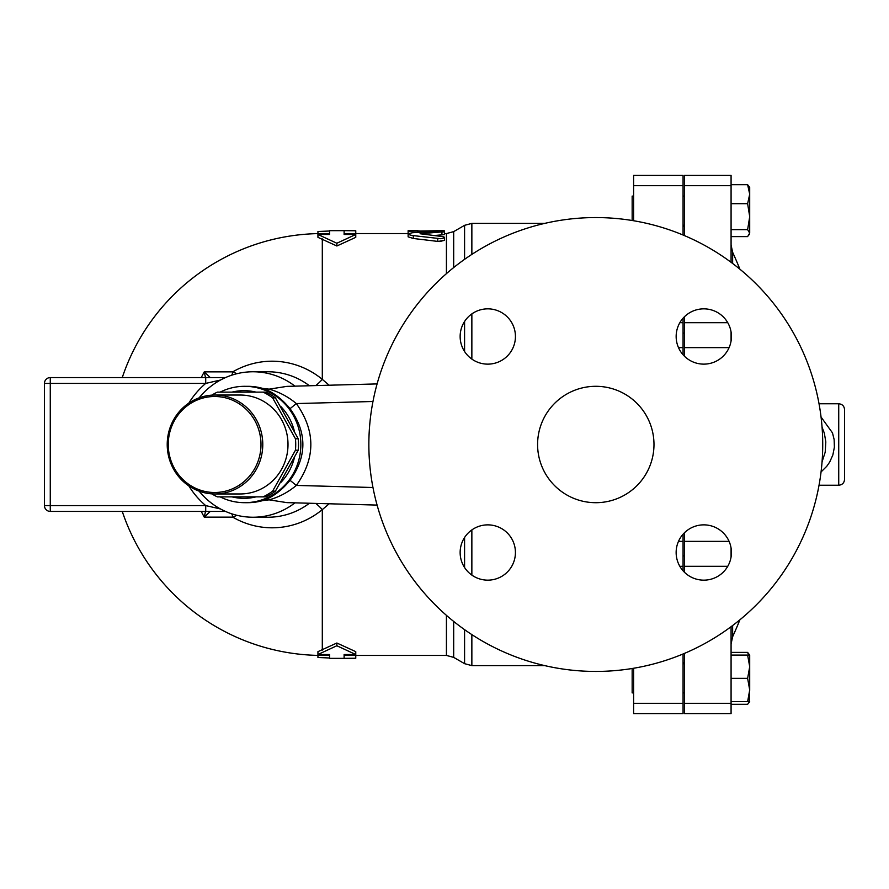<?xml version="1.0" encoding="UTF-8"?>
<svg xmlns="http://www.w3.org/2000/svg" width="889" height="889" viewBox="0 0 889 889"><rect width="100%" height="100%" fill="white"/><g stroke="black" fill="none" stroke-linecap="round" stroke-linejoin="round"><path stroke-width="1.33" d="M168.254 444.5A48.006 46.372 90 0 1 237.808 402.928A48.006 46.372 90 0 1 237.808 486.072A48.006 46.372 90 0 1 168.254 444.5M167.221 444.5A49.462 47.773 -90 0 0 214.994 493.962A49.462 47.773 -90 0 0 262.777 444.5A49.462 47.773 -90 0 0 214.994 395.038A49.462 47.773 -90 0 0 167.221 444.5M214.994 395.038L240.219 395.038A49.462 47.773 90 0 1 288.003 444.5A49.462 47.773 90 0 1 240.219 493.962L214.994 493.962M263.066 496.873L265.855 496.873A57.463 55.507 -90 0 0 275.401 491.161L298.237 450.201A57.463 55.507 -90 0 0 298.237 438.799L275.401 397.839A57.463 55.507 -90 0 0 265.855 392.127L263.066 392.127A57.463 55.507 90 0 1 272.612 397.839L295.448 438.799A57.463 55.507 90 0 1 295.448 450.201L272.612 491.161A57.463 55.507 90 0 1 263.066 496.873L217.383 496.873A57.463 55.507 90 0 1 211.793 493.851M211.793 395.149A57.463 55.507 90 0 1 217.383 392.127L263.066 392.127M298.237 438.799L295.448 438.799M298.237 450.201L295.448 450.201M275.401 491.161L272.612 491.161M275.401 397.839L272.612 397.839M280.602 406.284A53.829 51.995 90 0 1 294.281 430.865M294.281 458.135A53.829 51.995 90 0 1 280.602 482.716M255.999 496.873A53.829 51.995 90 0 1 231.985 496.873M231.985 392.127A53.829 51.995 90 0 1 255.999 392.127M632.157 668.506L632.157 692.898L633.613 692.898M633.613 196.102L632.157 196.102L632.157 220.494M748.594 655.082L747.627 652.393L749.705 655.082L749.705 666.717L747.627 655.082L749.705 655.082M749.705 661.894L749.705 689.997L747.627 678.351L749.705 666.717M731.08 704.31L747.627 704.31L749.583 701.632M749.705 701.632L747.627 701.632L749.705 689.997L749.227 702.454M731.08 236.607L747.627 236.607L749.705 233.129L749.227 234.74M747.627 229.651L749.705 216.672L749.705 233.129L747.627 229.651L731.08 229.651M749.705 194.191L747.627 184.69L749.705 187.368L749.705 216.672L747.627 203.692L749.705 194.191M731.08 701.632L747.627 701.632M731.08 678.351L747.627 678.351M731.08 655.082L747.627 655.082M731.08 184.69L747.627 184.69M731.08 203.692L747.627 203.692M731.08 652.393L747.627 652.393M683.074 703.299L683.074 713.623L633.613 713.623L633.613 703.299L683.074 703.299L683.074 653.982M633.613 668.261L633.613 703.299M678.507 541.368L683.074 541.368L683.074 534.222M683.074 354.778L683.074 318.206M683.074 541.368L683.074 570.794M633.613 220.739L633.613 175.377L683.074 175.377L683.074 235.018M844.55 444.5L844.55 409.585C844.206 406.051 842.261 404.117 838.727 403.773L838.727 485.227C842.261 484.883 844.206 482.949 844.55 479.415L844.55 444.5M821.058 471.948L826.759 466.303L829.681 462.091L832.86 454.968L834.393 447.167L834.138 439.555L832.482 432.876L821.058 417.052M731.08 556.947L731.08 548.068M684.53 653.371L684.53 713.623L731.08 713.623L731.08 626.701M731.08 262.299L731.08 175.377L684.53 175.377L684.53 235.629M731.08 340.932L731.08 332.053M822.069 427.164L824.347 433.21L825.814 441.9L825.192 452.201L822.069 461.836M684.53 316.673L684.53 356.311M684.53 532.689L684.53 572.327M355.767 655.437L355.767 658.238L344.121 658.349L344.121 654.515L355.767 654.515L336.853 645.758L336.853 643.014L317.94 651.659L317.94 654.515L329.575 654.515L329.575 657.993L317.94 657.493L317.94 655.393M336.853 645.758L317.94 654.515M122.26 511.419A210.937 210.937 0 0 0 322.307 655.437L329.575 655.437L329.575 654.515M336.853 643.014L355.767 651.659L355.767 654.515M344.121 654.515L344.121 655.437L446.422 655.437L453.69 657.382L453.69 621.444M408.129 233.563L344.121 233.563L344.121 234.485L355.767 234.485L336.853 243.242L317.94 234.485L329.575 234.485L329.575 231.007L317.94 231.507L317.94 233.607M355.767 234.485L355.767 237.341L336.853 245.986L317.94 237.341L317.94 234.485M329.174 385.215L322.307 379.37A83.299 80.466 -90 0 0 232.762 371.858L204.259 371.858A150.185 149.619 90 0 0 201.27 377.581M201.27 511.419A150.185 149.619 90 0 0 204.259 517.142L232.762 517.142A83.299 80.466 -90 0 0 322.307 509.63L329.174 503.785M439.688 241.541L444.5 240.319L437.999 241.441M441.911 235.063L441.911 232.173C445.911 231.585 444.533 231.307 437.777 231.329L412.552 232.718L408.251 233.718L408.762 234.607L412.018 235.463L440.744 238.719L444.256 237.896L444.3 237.163L442.922 236.641L420.075 233.751L444.5 231.707L444.5 234.607L433.776 235.574M437.777 238.608L437.777 241.408L413.307 238.474L408.129 236.841L408.129 231.229L439.844 230.684C445.856 230.762 445.856 230.884 439.844 231.062M355.767 233.563L355.767 230.762L344.121 230.651L344.121 234.485M329.575 234.485L329.575 233.563L322.307 233.563A210.937 210.937 0 0 0 122.26 377.581M336.853 245.986L336.853 243.242M417.441 232.385L417.441 231.229M220.139 496.873A58.185 56.207 -90 0 0 244.642 502.685A58.185 56.207 -90 0 0 300.471 451.268A58.185 56.207 -90 0 0 257.621 387.882A58.185 56.207 -90 0 0 244.642 386.315A58.185 56.207 -90 0 0 220.139 392.127M244.642 386.315L247.753 386.315A58.185 56.207 -90 0 1 262.722 388.415C272.345 391.582 281.446 398.328 290.047 408.662C307.138 432.554 307.138 456.446 290.047 480.338C281.502 490.628 272.39 497.384 262.722 500.585A58.185 56.207 -90 0 1 247.753 502.685L244.642 502.685M205.492 511.419L204.259 517.142L210.271 511.419M210.271 377.581L204.259 371.858L205.492 377.581M205.715 511.419L205.715 505.597L50.273 505.597L50.273 383.403L205.715 383.403L205.715 377.581L50.273 377.581A5.823 5.823 0 0 0 44.45 383.403L44.45 505.597A5.823 5.823 0 0 0 50.273 511.419L225.495 511.419M236.941 515.309L232.762 517.142A8.723 3.945 90 0 0 231.785 513.831M220.472 508.964L205.715 505.597A84.344 81.466 180 0 1 188.857 485.905M188.857 403.095A84.344 81.466 180 0 1 205.715 383.403L220.472 380.036M225.495 377.581L205.715 377.581M294.97 386.148A72.731 70.253 -90 0 0 253.021 371.769A72.731 70.253 -90 0 0 199.125 397.85M199.125 491.15A72.731 70.253 -90 0 0 253.021 517.231A72.731 70.253 -90 0 0 294.97 502.852M322.307 650.103L322.307 509.63A17.458 3.534 50.5 0 0 315.739 503.418M231.785 375.169A8.723 3.945 90 0 0 232.762 371.858L236.941 373.691M315.739 385.582A17.458 3.534 129.5 0 0 322.307 379.37L322.307 238.897M653.982 444.5A58.185 58.185 0 0 1 566.693 494.895A58.185 58.185 0 0 1 566.693 394.105A58.185 58.185 0 0 1 653.982 444.5M487.783 580.15A27.637 27.637 0 0 1 463.847 538.69A27.637 27.637 0 0 1 511.72 538.69A27.637 27.637 0 0 1 487.783 580.15M460.146 336.487A27.637 27.637 0 0 1 501.607 312.55A27.637 27.637 0 0 1 501.607 360.434A27.637 27.637 0 0 1 460.146 336.487M703.799 308.85A27.637 27.637 0 0 1 727.735 350.31A27.637 27.637 0 0 1 679.863 350.31A27.637 27.637 0 0 1 703.799 308.85M731.436 552.514A27.637 27.637 0 0 1 689.975 576.45A27.637 27.637 0 0 1 689.975 528.566A27.637 27.637 0 0 1 731.436 552.514M822.725 444.5A226.939 226.939 0 0 0 482.327 247.964A226.939 226.939 0 0 0 482.327 641.036A226.939 226.939 0 0 0 822.725 444.5M290.047 480.338L296.337 485.427C315.662 458.135 315.662 430.854 296.337 403.573L290.047 408.662M262.722 388.415L269.111 389.149L286.914 386.371L377.092 383.915M372.969 401.495L296.337 403.573C288.058 396.683 278.979 391.882 269.111 389.149M377.092 505.085L286.914 502.629L269.111 499.851L262.722 500.585M269.111 499.851C279.002 497.107 288.08 492.295 296.337 485.427L372.969 487.505M633.613 713.623L683.074 713.623M732.636 263.466L732.636 252.265L731.08 245.053M731.08 643.947L732.636 636.735L732.636 625.534M684.53 322.696L727.747 322.696M684.53 347.632L729.091 347.632M684.53 185.701L731.08 185.701M684.53 703.299L731.08 703.299M684.53 566.304L727.747 566.304M684.53 541.368L729.091 541.368M322.307 655.437L322.307 654.515M446.422 615.344L446.422 655.437M444.5 233.563L446.422 233.563L446.422 273.656M322.307 234.485L322.307 233.563M413.307 238.474L413.307 235.629M439.844 231.296L439.844 230.684M418.897 232.296L418.897 230.684M50.273 377.581A5.823 5.823 0 0 0 44.45 383.403L50.273 383.403L50.273 377.581M44.45 505.597A5.823 5.823 0 0 0 50.273 511.419L50.273 505.597L44.45 505.597M309.428 503.241A72.731 70.253 90 0 1 268 517.231L253.021 517.231M253.021 371.769L268 371.769A72.731 70.253 90 0 1 309.428 385.759M678.507 347.632L683.074 347.632M679.852 566.304L683.074 566.304M453.69 267.556L453.69 231.618L464.58 225.328L464.58 259.344M464.58 537.489L464.58 567.526M464.58 629.656L464.58 663.672L471.859 665.617L471.859 634.602M464.58 321.474L464.58 351.511M471.859 359.078L471.859 313.906M471.859 254.398L471.859 223.383L544.735 223.383M471.859 575.094L471.859 529.922M633.613 185.701L683.074 185.701M679.852 322.696L683.074 322.696M684.53 663.805L683.074 663.805M684.53 692.898L683.074 692.898M684.53 555.914L683.074 555.914M684.53 333.086L683.074 333.086M684.53 196.102L683.074 196.102M684.53 225.195L683.074 225.195M819.047 485.227L838.727 485.227M819.047 403.773L838.727 403.773M739.915 269.211A465.514 465.514 0 0 0 732.636 252.265M732.636 636.735A465.514 465.514 0 0 0 739.915 619.789M683.074 662.705L684.53 662.705M683.074 226.295L684.53 226.295M344.121 658.349L329.575 658.349M344.121 230.651L329.575 230.651M444.5 240.319L444.5 237.507M417.441 230.651L408.129 230.651M444.5 231.707L444.5 230.829M453.69 657.382L464.58 663.672M446.422 233.563L453.69 231.618M544.735 665.617L471.859 665.617M464.58 225.328L471.859 223.383"/></g></svg>
